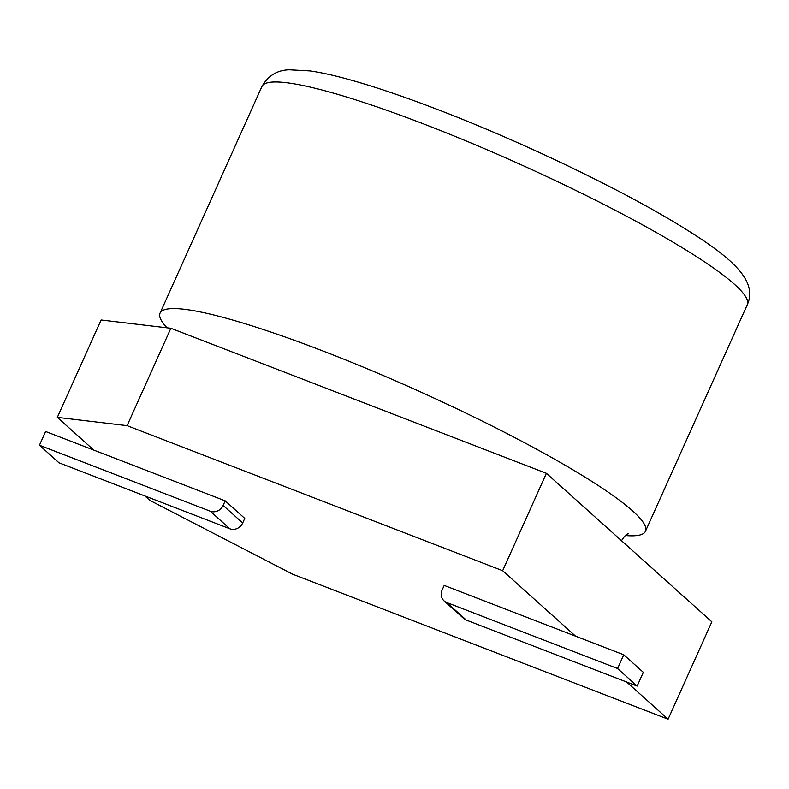 <?xml version="1.0" encoding="UTF-8"?>
<svg xmlns="http://www.w3.org/2000/svg" width="789" height="789" viewBox="0 0 789 789"><rect width="100%" height="100%" fill="white"/><g stroke="black" fill="none" stroke-linecap="round" stroke-linejoin="round"><path stroke-width="1.18" d="M223.139 505.433L242.696 522.989A10.139 9.3 131.9 0 1 229.816 528.768L210.259 511.213A10.139 9.3 -48.1 0 0 223.139 505.433L225.2 500.847L93.802 450.105L57.341 417.371L101.11 319.989L170.868 328.273L127.098 425.666L57.341 417.371M225.2 500.847L244.758 518.403L242.696 522.989M444.118 600.942A10.139 9.3 -48.1 0 0 446.771 602.559L466.329 620.115A10.139 9.3 131.9 0 1 463.676 618.487L444.118 600.942A10.139 9.3 -48.1 0 1 442.136 590.014L444.197 585.428L575.585 636.181L502.642 570.703L546.412 473.321L711.846 621.811L668.086 719.203L292.532 574.155L149.821 500.384L144.91 495.975M668.086 719.203L626.693 682.051M502.642 570.703L127.098 425.666M546.412 473.321L170.868 328.273M575.585 636.181L623.764 654.791L643.321 672.336L637.137 686.085L466.329 620.115M446.771 602.559L617.59 668.539L623.764 654.791M617.59 668.539L637.137 686.085M93.802 450.105L45.634 431.494L39.45 445.243L58.997 462.798L229.816 528.768M210.259 511.213L39.45 445.243M625.332 535.534A266.08 34.894 -155.8 0 0 645.471 531.273A266.08 34.894 -155.8 0 0 323.815 351.322A266.08 34.894 -155.8 0 0 160.068 313.125A266.08 34.894 -155.8 0 0 167.081 327.829M425.656 124.721A266.08 34.894 -155.8 0 0 261.909 86.524C268.201 75.616 277.363 70.043 289.385 69.797L310.156 70.931C322.198 72.677 336.706 75.991 353.689 80.853C378.621 87.993 407.331 97.836 439.808 110.371C526.401 143.637 629.168 193.354 687.801 230.496C739.145 262.421 756.631 283.567 747.311 304.672A266.08 34.894 -155.8 0 0 425.656 124.721M621.604 540.81L621.9 540.11C624.582 535.987 626.693 533.897 628.231 533.837M261.909 86.524L160.068 313.125M747.311 304.672L645.471 531.273"/></g></svg>
